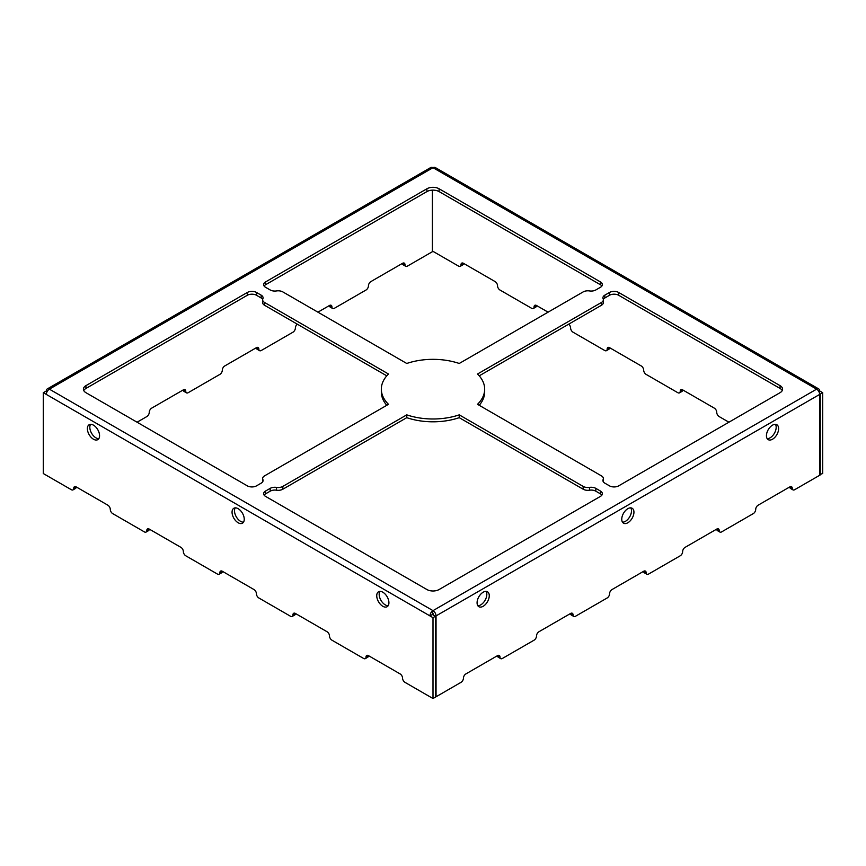 <?xml version="1.0" encoding="UTF-8"?>
<svg xmlns="http://www.w3.org/2000/svg" width="866" height="866" viewBox="0 0 866 866"><rect width="100%" height="100%" fill="white"/><g stroke="black" fill="none" stroke-linecap="round" stroke-linejoin="round"><path stroke-width="1.3" d="M601.892 495.114A6.549 3.778 180 0 0 600.452 493.858L595.819 491.184A6.549 3.778 180 0 0 589.497 490.199A6.549 3.778 180 0 1 583.175 489.225L459.24 417.672A51.668 29.834 180 0 1 406.76 417.672L282.825 489.225A6.549 3.778 180 0 1 276.503 490.199A6.549 3.778 180 0 0 270.181 491.184L265.548 493.858L265.548 491.044L270.181 488.37A6.549 3.778 180 0 1 276.503 487.396A6.549 3.778 0 0 0 282.825 486.411L406.76 414.857A51.668 29.834 180 0 0 459.24 414.857L583.175 486.411A6.549 3.778 180 0 0 589.497 487.396A6.549 3.778 0 0 1 595.819 488.37L600.452 491.044A6.549 3.778 0 0 1 602.368 493.717A6.549 3.778 0 0 1 600.452 496.38L439.084 589.54A8.606 4.969 180 0 1 426.916 589.54L265.548 496.38A6.549 3.778 180 0 1 263.632 493.717A6.549 3.778 180 0 1 265.548 491.044M264.108 495.114A6.549 3.778 180 0 1 265.548 493.858M603.321 299.344A6.549 3.778 180 0 1 604.836 297.969L609.458 295.295A6.549 3.778 180 0 1 618.714 295.295L780.071 388.455A8.606 4.969 180 0 1 782.247 390.566M603.364 299.788L603.364 302.602A6.549 3.778 180 0 1 601.448 305.265L601.448 302.461L477.512 374.015A51.668 29.834 180 0 1 484.668 389.159A51.668 29.834 180 0 1 477.512 404.314L601.448 475.867A6.549 3.778 0 0 1 603.364 478.541A6.549 3.778 0 0 1 603.137 479.515A6.549 3.778 180 0 0 602.92 480.5A6.549 3.778 180 0 0 604.836 483.163L609.458 485.837A6.549 3.778 180 0 0 618.714 485.837L780.071 392.677A8.606 4.969 180 0 0 782.593 389.159A8.606 4.969 180 0 0 780.071 385.651L618.714 292.491A6.549 3.778 0 0 0 609.458 292.491L604.836 295.154A6.549 3.778 0 0 0 602.92 297.828A6.549 3.778 0 0 0 603.137 298.813A6.549 3.778 180 0 1 603.364 299.788A6.549 3.778 180 0 1 601.448 302.461M479.223 375.833L601.448 305.265M484.668 389.159L484.668 391.973A51.668 29.834 180 0 1 479.223 405.299M603.364 478.541L603.364 481.355A6.549 3.778 180 0 1 603.321 481.799M262.679 481.799A6.549 3.778 180 0 1 262.636 481.355L262.636 478.541A6.549 3.778 180 0 1 264.552 475.867L388.488 404.314A51.668 29.834 180 0 1 381.332 389.159A51.668 29.834 180 0 1 388.488 374.015L264.552 302.461A6.549 3.778 0 0 1 262.636 299.788A6.549 3.778 0 0 1 262.863 298.813A6.549 3.778 180 0 0 263.08 297.828A6.549 3.778 180 0 0 261.164 295.154L256.542 292.491A6.549 3.778 180 0 0 247.286 292.491L85.929 385.651A8.606 4.969 180 0 0 83.407 389.159A8.606 4.969 180 0 0 85.929 392.677M386.777 405.299A51.668 29.834 180 0 1 381.332 391.973L381.332 389.159M262.636 299.788L262.636 302.602A6.549 3.778 180 0 0 264.552 305.265L386.777 375.833M83.753 390.566A8.606 4.969 180 0 1 85.929 388.455L247.286 295.295A6.549 3.778 180 0 1 256.542 295.295L261.164 297.969A6.549 3.778 180 0 1 262.679 299.344M439.094 191.592L600.452 284.752A6.549 3.778 180 0 1 601.892 286.018M264.108 286.018A6.549 3.778 180 0 1 265.548 284.752L426.906 191.592A8.606 4.969 180 0 1 439.084 191.592L439.084 188.777L600.452 281.937A6.549 3.778 180 0 1 602.368 284.611A6.549 3.778 180 0 1 600.452 287.285L595.819 289.958A6.549 3.778 180 0 1 589.497 290.933A6.549 3.778 0 0 0 583.175 291.907L459.24 363.471A51.668 29.834 180 0 0 406.76 363.471L282.825 291.907A6.549 3.778 180 0 0 276.503 290.933A6.549 3.778 0 0 1 270.181 289.958L265.548 287.285A6.549 3.778 0 0 1 263.632 284.611A6.549 3.778 0 0 1 265.548 281.937L426.916 188.777M85.918 392.677L247.286 485.837A6.549 3.778 0 0 0 256.542 485.837L261.164 483.163A6.549 3.778 0 0 0 263.08 480.5A6.549 3.778 0 0 0 262.863 479.515A6.549 3.778 180 0 1 262.636 478.541M426.906 191.592L426.906 188.777A8.606 4.969 180 0 1 439.084 188.777M406.76 417.672L406.76 414.857M459.24 417.672L459.24 414.857M258.847 597.984A3.442 1.992 60 0 1 256.423 593.762A3.442 1.992 60 0 0 253.976 589.551L222.324 571.268L219.877 572.675A3.442 1.992 60 0 1 219.174 574.245A3.442 1.992 60 0 1 217.453 574.082L185.789 555.799M568.724 324.165A3.442 1.992 -120 0 1 570.607 327.998A3.442 1.992 -120 0 0 573.054 332.208L604.706 350.492A3.442 1.992 -120 0 0 606.438 350.665A3.442 1.992 -120 0 0 607.153 349.085A3.442 1.992 -120 0 1 607.856 347.515A3.442 1.992 -120 0 1 609.577 347.677L607.153 349.085M368.451 655.638L366.015 657.045A3.442 1.992 60 0 1 365.311 658.625A3.442 1.992 60 0 1 363.59 658.452L331.916 640.169A3.442 1.992 60 0 1 329.491 635.947A3.442 1.992 60 0 0 327.045 631.736L295.393 613.453A3.442 1.992 60 0 1 294.678 615.033L292.243 616.43A3.442 1.992 60 0 1 290.521 616.267L258.858 597.984M682.657 389.862A3.442 1.992 -120 0 0 682.646 389.862L714.32 408.146A3.442 1.992 -120 0 1 716.745 412.368A3.442 1.992 -120 0 0 719.181 416.589L728.923 422.207M609.588 347.677A3.442 1.992 -120 0 0 609.577 347.677L641.251 365.961A3.442 1.992 -120 0 1 643.676 370.183A3.442 1.992 -120 0 0 646.123 374.393L677.775 392.677A3.442 1.992 -120 0 0 679.507 392.85A3.442 1.992 -120 0 0 680.221 391.27A3.442 1.992 -120 0 1 680.925 389.7A3.442 1.992 -120 0 1 682.646 389.862L680.221 391.27M819.658 474.59L822.7 473.54L822.7 392.677L819.658 390.923L818.76 391.432M819.593 393.694L820.264 394.084L820.264 474.947M432.394 251.01L458.569 266.122A3.442 1.992 -120 0 0 460.301 266.295A3.442 1.992 -120 0 0 461.004 264.715L463.44 263.307A3.442 1.992 -120 0 0 461.719 263.134A3.442 1.992 -120 0 0 461.004 264.715M548.081 312.171L536.509 305.492A3.442 1.992 -120 0 1 535.805 307.073L533.369 308.48A3.442 1.992 -120 0 1 531.637 308.307L499.974 290.023A3.442 1.992 -120 0 1 497.539 285.812A3.442 1.992 -120 0 0 495.103 281.591L463.44 263.307A3.442 1.992 -120 0 1 463.451 263.307M533.369 308.48A3.442 1.992 -120 0 0 534.073 306.9L536.509 305.492A3.442 1.992 -120 0 0 534.787 305.319A3.442 1.992 -120 0 0 534.073 306.9M388.174 605.702A8.606 4.969 60 0 1 380.953 600.333A8.606 4.969 60 0 1 379.914 591.391M243.498 522.166A8.606 4.969 60 0 1 236.277 516.796A8.606 4.969 60 0 1 235.238 507.866M98.821 438.64A8.606 4.969 60 0 1 91.601 433.271A8.606 4.969 60 0 1 90.562 424.34M219.877 572.675A3.442 1.992 60 0 1 220.592 571.095A3.442 1.992 60 0 1 222.324 571.268A3.442 1.992 60 0 1 221.609 572.837L219.174 574.245M185.779 555.799A3.442 1.992 60 0 1 183.354 551.577A3.442 1.992 60 0 0 180.907 547.355L149.244 529.083L146.809 530.49A3.442 1.992 60 0 1 147.523 528.909A3.442 1.992 60 0 1 149.244 529.083A3.442 1.992 60 0 1 149.255 529.083M149.244 529.083A3.442 1.992 60 0 1 148.541 530.652L146.105 532.06A3.442 1.992 60 0 1 144.384 531.897L112.71 513.614A3.442 1.992 60 0 1 110.285 509.392A3.442 1.992 60 0 0 107.839 505.17L76.186 486.898A3.442 1.992 60 0 1 75.472 488.467L73.036 489.875A3.442 1.992 60 0 1 71.315 489.701L43.3 473.54L43.3 392.677L45.736 391.27L46.948 391.973M366.015 657.045A3.442 1.992 60 0 1 366.729 655.465A3.442 1.992 60 0 1 368.461 655.638L400.114 673.921A3.442 1.992 60 0 1 402.56 678.132A3.442 1.992 60 0 0 404.985 682.354L433 698.526L435.436 697.119L435.436 616.267L432.394 614.503L433 610.638L49.384 389.159A4.308 2.49 -120 0 0 47.24 388.953A4.308 2.49 -120 0 0 46.342 390.923L46.342 391.627M368.461 655.638A3.442 1.992 60 0 1 367.747 657.218L365.311 658.625M606.438 350.665L608.874 349.258A3.442 1.992 -120 0 0 609.577 347.677M460.301 266.295L462.736 264.888A3.442 1.992 -120 0 0 463.44 263.307M679.507 392.85L681.943 391.443A3.442 1.992 -120 0 0 682.646 389.862M382.826 592.214A8.606 4.969 60 0 1 388.455 599.802A8.606 4.969 60 0 1 387.134 606.709A8.606 4.969 60 0 1 378.518 601.729A8.606 4.969 60 0 1 378.518 591.792A8.606 4.969 60 0 1 382.826 592.214M238.15 508.688A8.606 4.969 60 0 1 243.779 516.277A8.606 4.969 60 0 1 242.458 523.183A8.606 4.969 60 0 1 233.842 518.204A8.606 4.969 60 0 1 233.842 508.266A8.606 4.969 60 0 1 238.15 508.688M93.474 425.163A8.606 4.969 60 0 1 99.103 432.751A8.606 4.969 60 0 1 97.782 439.647A8.606 4.969 60 0 1 89.166 434.678A8.606 4.969 60 0 1 89.166 424.73A8.606 4.969 60 0 1 93.474 425.163M292.946 614.86A3.442 1.992 60 0 1 293.661 613.28A3.442 1.992 60 0 1 295.393 613.453L292.946 614.86A3.442 1.992 60 0 1 292.243 616.43M433 698.526L433 617.675L429.958 615.91A4.308 2.49 -60 0 1 433 610.638A4.308 2.49 -120 0 1 436.042 615.91L436.042 696.773L435.436 696.416M432.394 614.503L429.958 615.91L43.3 392.677M73.74 488.305A3.442 1.992 60 0 1 74.454 486.724A3.442 1.992 60 0 1 76.186 486.898L73.74 488.305A3.442 1.992 60 0 1 73.036 489.875M146.809 530.49A3.442 1.992 60 0 1 146.105 532.06M258.847 349.085L256.412 347.677A3.442 1.992 120 0 1 258.144 347.515A3.442 1.992 120 0 1 258.847 349.085A3.442 1.992 120 0 0 259.562 350.665A3.442 1.992 120 0 0 261.283 350.492L292.946 332.208A3.442 1.992 120 0 0 295.382 327.998A3.442 1.992 120 0 1 297.276 324.165M753.279 513.614L721.616 531.897A3.442 1.992 -60 0 1 719.895 532.06L717.459 530.652A3.442 1.992 -60 0 1 716.745 529.083L685.093 547.355A3.442 1.992 -60 0 0 682.646 551.577A3.442 1.992 -60 0 1 680.221 555.799L648.547 574.082A3.442 1.992 -60 0 1 646.826 574.245A3.442 1.992 -60 0 1 646.123 572.675A3.442 1.992 -60 0 0 645.408 571.095A3.442 1.992 -60 0 0 643.676 571.268L646.123 572.675M186.493 392.85A3.442 1.992 120 0 1 185.779 391.27A3.442 1.992 120 0 0 185.075 389.7A3.442 1.992 120 0 0 183.354 389.862A3.442 1.992 120 0 0 184.057 391.443L186.493 392.85A3.442 1.992 120 0 0 188.214 392.677L219.877 374.393A3.442 1.992 120 0 0 222.313 370.183A3.442 1.992 120 0 1 224.749 365.961L256.412 347.677A3.442 1.992 120 0 0 257.126 349.258L259.562 350.665M183.354 389.862A3.442 1.992 120 0 0 183.343 389.862L151.68 408.146A3.442 1.992 120 0 0 149.244 412.368A3.442 1.992 120 0 1 146.809 416.589L137.077 422.207M405.699 266.295A3.442 1.992 120 0 1 404.985 264.715A3.442 1.992 120 0 0 404.281 263.134A3.442 1.992 120 0 0 402.549 263.307L402.549 263.307A3.442 1.992 120 0 0 403.264 264.888L405.699 266.295A3.442 1.992 120 0 0 407.421 266.122L432.394 251.703L432.394 190.152M329.491 305.492A3.442 1.992 120 0 0 330.195 307.073L332.631 308.48A3.442 1.992 120 0 0 334.352 308.307L366.015 290.023A3.442 1.992 120 0 0 368.451 285.812A3.442 1.992 120 0 1 370.886 281.591L402.549 263.307L404.985 264.715M332.631 308.48A3.442 1.992 120 0 1 331.916 306.9A3.442 1.992 120 0 0 331.213 305.319A3.442 1.992 120 0 0 329.481 305.492L317.919 312.171M483.174 606.276A8.606 4.969 -60 0 1 478.866 606.709A8.606 4.969 -60 0 1 478.866 596.761A8.606 4.969 -60 0 1 487.482 591.792A8.606 4.969 -60 0 1 488.803 598.687A8.606 4.969 -60 0 1 483.174 606.276M627.85 522.75A8.606 4.969 -60 0 1 623.542 523.183A8.606 4.969 -60 0 1 623.542 513.235A8.606 4.969 -60 0 1 632.158 508.266A8.606 4.969 -60 0 1 633.479 515.162A8.606 4.969 -60 0 1 627.85 522.75M772.526 439.224A8.606 4.969 -60 0 1 768.218 439.647A8.606 4.969 -60 0 1 768.218 429.709A8.606 4.969 -60 0 1 776.834 424.73A8.606 4.969 -60 0 1 778.155 431.636A8.606 4.969 -60 0 1 772.526 439.224M646.826 574.245L644.391 572.837A3.442 1.992 -60 0 1 643.676 571.268L612.024 589.551A3.442 1.992 -60 0 0 609.577 593.762A3.442 1.992 -60 0 1 607.153 597.984L575.479 616.267A3.442 1.992 -60 0 1 573.757 616.43A3.442 1.992 -60 0 1 573.054 614.86L570.607 613.453L538.955 631.736A3.442 1.992 -60 0 0 536.509 635.947A3.442 1.992 -60 0 1 534.084 640.169L502.41 658.452A3.442 1.992 -60 0 1 500.689 658.625A3.442 1.992 -60 0 1 499.985 657.045L497.539 655.638L465.886 673.921A3.442 1.992 -60 0 0 463.44 678.132A3.442 1.992 -60 0 1 461.015 682.354L436.042 696.773M719.181 530.49L716.745 529.083A3.442 1.992 -60 0 1 718.477 528.909A3.442 1.992 -60 0 1 719.181 530.49A3.442 1.992 -60 0 0 719.895 532.06M758.151 505.17A3.442 1.992 -60 0 0 755.715 509.392A3.442 1.992 -60 0 1 753.29 513.614M758.161 505.17L789.814 486.898A3.442 1.992 -60 0 1 791.546 486.724A3.442 1.992 -60 0 1 792.249 488.305A3.442 1.992 -60 0 0 792.964 489.875L790.528 488.467A3.442 1.992 -60 0 1 789.814 486.898L792.249 488.305M819.658 390.923A4.308 2.49 -60 0 0 818.76 388.953A4.308 2.49 -60 0 0 816.616 389.159A4.308 2.49 60 0 1 819.658 394.431L819.658 475.293L794.685 489.701A3.442 1.992 -60 0 1 792.964 489.875M500.689 658.625L498.253 657.218A3.442 1.992 -60 0 1 497.539 655.638A3.442 1.992 -60 0 1 499.271 655.465A3.442 1.992 -60 0 1 499.985 657.045M573.757 616.43L571.322 615.033A3.442 1.992 -60 0 1 570.607 613.453A3.442 1.992 -60 0 1 572.339 613.28A3.442 1.992 -60 0 1 573.054 614.86M486.086 591.391A8.606 4.969 -60 0 1 480.738 604.869A8.606 4.969 -60 0 1 477.826 605.702M630.762 507.866A8.606 4.969 -60 0 1 625.414 521.343A8.606 4.969 -60 0 1 622.502 522.166M775.438 424.34A8.606 4.969 -60 0 1 770.091 437.817A8.606 4.969 -60 0 1 767.179 438.64M433.606 615.206L433 613.453M46.342 394.431A4.308 2.49 -60 0 1 49.384 389.159L433 167.69A4.308 2.49 -60 0 1 435.154 167.474L818.76 388.953M47.24 388.953L430.846 167.474A4.308 2.49 60 0 1 433 167.69L816.616 389.159M433 617.675L435.436 616.267M820.264 394.084L822.7 392.677M816.606 389.159L433 610.638M264.552 305.265L264.552 302.461M282.825 489.225L282.825 486.411M583.175 489.225L583.175 486.411M819.658 394.431L436.042 615.91M185.779 391.27L183.343 389.862M331.916 306.9L329.481 305.492M780.071 388.455L780.071 385.651M618.714 295.295L618.714 292.491M85.929 388.455L85.929 385.651M247.286 295.295L247.286 292.491M600.452 284.752L600.452 281.937M265.548 284.752L265.548 281.937M603.137 481.474L603.137 479.515M600.452 493.858L600.452 491.044M595.819 491.184L595.819 488.37M589.497 490.199L589.497 487.396M261.164 297.969L261.164 295.154M256.542 295.295L256.542 292.491M609.458 295.295L609.458 292.491M604.836 297.969L604.836 295.154M270.181 491.184L270.181 488.37M276.503 490.199L276.503 487.396M262.863 481.474L262.863 479.515"/></g></svg>
